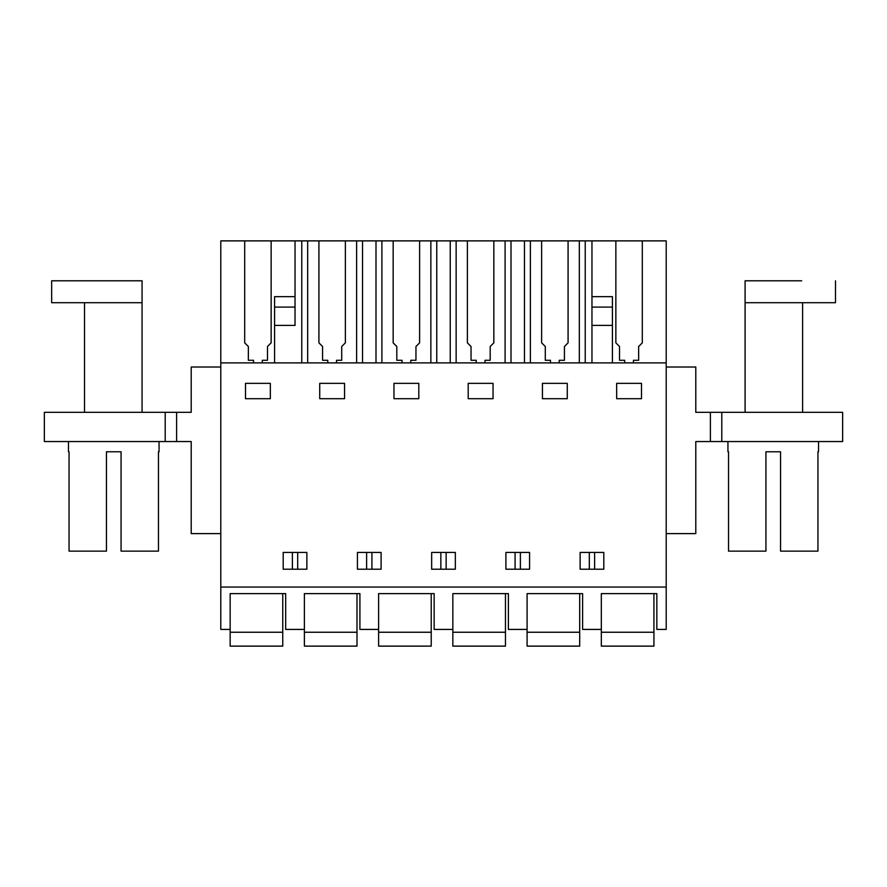 <?xml version="1.0" encoding="UTF-8"?>
<svg xmlns="http://www.w3.org/2000/svg" width="887" height="887" viewBox="0 0 887 887"><rect width="100%" height="100%" fill="white"/><g stroke="black" fill="none" stroke-linecap="round" stroke-linejoin="round"><path stroke-width="1.33" d="M262.297 362.894L262.297 360.288L267.486 360.288L267.486 346.495L271.145 342.848L271.145 240.876L220.796 240.876L220.796 629.426L230.154 629.426L230.154 646.124L282.753 646.124L282.753 632.243L230.154 632.243M230.154 629.426L230.154 593.625L285.681 593.625L285.681 629.426L304.385 629.426L304.385 646.124L356.995 646.124L356.995 632.243L304.385 632.243M220.796 587.05L666.204 587.05L666.204 629.426L656.846 629.426L656.846 593.625L601.319 593.625L601.319 629.426L582.615 629.426L582.615 593.625L527.089 593.625L527.089 629.426L508.384 629.426L508.384 593.625L452.847 593.625L452.847 629.426L434.153 629.426L434.153 593.625L378.616 593.625L378.616 629.426L359.911 629.426L359.911 593.625L304.385 593.625L304.385 629.426M220.796 362.894L666.204 362.894L666.204 587.05M245.499 398.695L245.499 383.35L270.335 383.35L270.335 398.695L245.499 398.695M591.962 569.221L580.131 569.221L580.131 552.424L603.803 552.424L603.803 569.221L591.962 569.221M567.27 398.695L542.434 398.695L542.434 383.35L567.27 383.35L567.27 398.695M357.428 552.424L357.428 569.221L381.1 569.221L381.1 552.424L357.428 552.424M344.566 398.695L344.566 383.35L319.73 383.35L319.73 398.695L344.566 398.695M505.9 552.424L505.9 569.221L529.572 569.221L529.572 552.424L505.9 552.424M455.341 569.221L431.659 569.221L431.659 552.424L455.341 552.424L455.341 569.221M493.039 398.695L493.039 383.35L468.192 383.35L468.192 398.695L493.039 398.695M306.869 552.424L306.869 569.221L283.197 569.221L283.197 552.424L306.869 552.424M616.665 383.35L641.501 383.35L641.501 398.695L616.665 398.695L616.665 383.35M418.808 398.695L393.961 398.695L393.961 383.35L418.808 383.35L418.808 398.695M244.69 342.848L244.69 240.876L244.69 342.848L248.349 346.495L248.349 360.288L253.538 360.288L253.538 362.894M271.145 240.876L318.921 240.876L318.921 342.848L322.58 346.495L322.58 360.288L327.769 360.288L327.769 362.894M336.539 362.894L336.539 360.288L341.717 360.288L341.717 346.495L345.376 342.848L345.376 240.876L318.921 240.876M345.376 240.876L393.163 240.876L393.163 342.848L396.811 346.495L396.811 360.288L401.999 360.288L401.999 362.894M410.77 362.894L410.77 360.288L415.959 360.288L415.959 346.495L419.606 342.848L419.606 240.876L393.163 240.876M419.606 240.876L467.394 240.876L467.394 342.848L471.041 346.495L471.041 360.288L476.23 360.288L476.23 362.894M485.001 362.894L485.001 360.288L490.189 360.288L490.189 346.495L493.837 342.848L493.837 240.876L467.394 240.876M493.837 240.876L541.624 240.876L541.624 342.848L545.283 346.495L545.283 360.288L550.461 360.288L550.461 362.894M559.231 362.894L559.231 360.288L564.42 360.288L564.42 346.495L568.079 342.848L568.079 240.876L541.624 240.876M568.079 240.876L615.855 240.876L615.855 342.848L619.514 346.495L619.514 360.288L624.703 360.288L624.703 362.894M633.462 362.894L633.462 360.288L638.651 360.288L638.651 346.495L642.31 342.848L642.31 240.876L615.855 240.876M642.31 240.876L666.204 240.876L666.204 362.894M165.204 441.549L165.204 412.322L44.35 412.322L44.35 441.549L176.602 441.549L176.602 412.322L191.204 412.322L191.204 367.018L220.796 367.018M176.602 441.549L191.204 441.549L191.204 533.608L220.796 533.608M594.612 569.221L594.612 552.424M589.312 569.221L589.312 552.424M520.381 569.221L520.381 552.424M515.081 569.221L515.081 552.424M366.619 569.221L366.619 552.424M371.919 569.221L371.919 552.424M440.85 569.221L440.85 552.424M446.15 569.221L446.15 552.424M297.688 569.221L297.688 552.424M292.388 569.221L292.388 552.424M248.349 346.495L248.349 360.288M591.962 362.894L591.962 240.876L591.962 362.894L591.962 325.407L612.429 325.407L612.429 362.894M585.232 362.894L585.232 240.876M579.322 362.894L579.322 240.876M530.371 362.894L530.371 240.876M524.472 362.894L524.472 240.876M511.001 362.894L511.001 240.876M505.091 362.894L505.091 240.876M456.14 362.894L456.14 240.876M450.241 362.894L450.241 240.876M436.759 362.894L436.759 240.876M430.86 362.894L430.86 240.876M381.909 362.894L381.909 240.876M375.999 362.894L375.999 240.876M362.528 362.894L362.528 240.876M356.629 362.894L356.629 240.876M307.678 362.894L307.678 240.876M301.768 362.894L301.768 240.876M274.571 325.407L295.038 325.407L295.038 240.876L295.027 307.09L274.571 307.09L274.571 362.894M591.962 307.09L612.429 307.09L612.429 296.668L591.962 296.668L591.962 325.407M612.429 307.09L612.429 325.407M295.038 296.668L274.571 296.668L274.571 307.09M295.027 325.407L295.027 307.09M165.204 412.322L176.602 412.322M666.204 533.608L695.796 533.608L695.796 441.549L710.398 441.549L710.398 412.322L695.796 412.322L695.796 367.018L666.204 367.018M69.053 451.771L68.465 451.771L69.053 451.771L69.053 551.137L106.451 551.137L106.451 451.771L121.064 451.771L121.064 551.137L158.463 551.137L158.463 451.771L159.061 451.771L158.463 451.771M159.061 441.549L159.061 451.771M68.465 441.549L68.465 451.771M121.064 451.771L106.451 451.771M721.796 412.322L842.65 412.322L842.65 441.549L721.796 441.549L721.796 412.322L710.398 412.322M721.796 441.549L710.398 441.549M728.537 451.771L727.939 451.771L728.537 451.771L728.537 551.137L765.936 551.137L765.936 451.771L780.549 451.771L780.549 551.137L817.947 551.137L817.947 451.771L818.535 451.771L817.947 451.771M818.535 441.549L818.535 451.771M727.939 441.549L727.939 451.771M142.064 412.322L142.064 280.802L51.657 280.802L51.657 302.722L142.064 302.722M745.091 412.322L745.091 302.722L835.487 302.722L835.487 280.802M745.091 302.722L745.091 280.802L801.682 280.802M230.154 593.625L282.753 593.625L282.753 632.243M304.385 593.625L356.995 593.625L356.995 632.243M378.616 632.243L378.616 646.124L431.226 646.124L431.226 632.243L378.616 632.243L378.616 629.426M378.616 593.625L431.226 593.625L431.226 632.243M452.847 632.243L452.847 646.124L505.457 646.124L505.457 632.243L452.847 632.243L452.847 629.426M452.847 593.625L505.457 593.625L505.457 632.243M527.089 632.243L527.089 646.124L579.688 646.124L579.688 632.243L527.089 632.243L527.089 629.426M527.089 593.625L579.688 593.625L579.688 632.243M601.319 632.243L601.319 646.124L653.93 646.124L653.93 632.243L601.319 632.243L601.319 629.426M601.319 593.625L653.93 593.625L653.93 632.243M84.531 412.322L84.531 302.722M802.613 412.322L802.613 302.722"/></g></svg>
